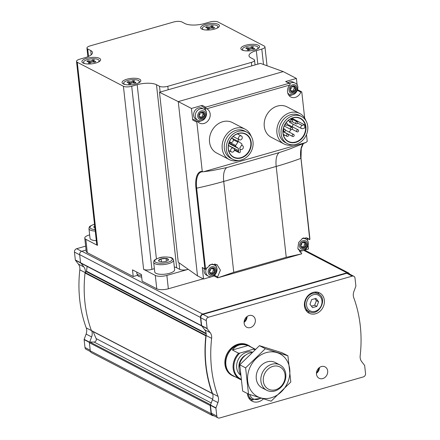 <?xml version="1.0" encoding="UTF-8"?>
<svg xmlns="http://www.w3.org/2000/svg" width="440" height="440" viewBox="0 0 440 440"><rect width="100%" height="100%" fill="white"/><g stroke="black" fill="none" stroke-linecap="round" stroke-linejoin="round"><path stroke-width="0.66" d="M90.47 351.582L86.163 349.344A2.855 2.404 117.5 0 1 84.992 347.523L84.123 339.647A0.572 0.479 117.5 0 1 84.161 339.361L86.119 334.07L91.608 336.925A8.569 7.205 117.5 0 0 91.795 330.93M91.608 336.925L89.694 342.106A0.572 0.479 117.5 0 0 89.38 342.722L90.277 350.851A2.855 2.404 117.5 0 0 91.449 352.671L212.267 415.481A2.855 2.404 117.5 0 0 213.725 415.657M93.22 331.672A127.116 106.849 117.5 0 0 96.151 338.602A2.283 1.92 117.5 0 1 95.953 340.874A2.283 1.92 117.5 0 1 94.056 342.04L89.953 342.029A0.572 0.479 117.5 0 0 89.694 342.106M85.651 246.142L76.648 248.716A2.855 2.404 117.5 0 0 74.459 252.098L75.328 259.974A0.572 0.479 117.5 0 0 75.422 260.221L78.392 264.105L83.886 266.959A8.569 7.205 117.5 0 1 85.338 272.525L85.239 272.624A0.572 0.479 117.5 0 0 85.041 273.026A128.541 108.047 117.5 0 0 91.399 330.589A0.572 0.479 117.5 0 0 91.668 330.858L212.361 393.597M86.119 334.07A8.569 7.205 117.5 0 0 86.24 327.899L91.394 330.577M78.392 264.105A8.569 7.205 117.5 0 1 79.827 269.825A128.541 108.047 117.5 0 0 86.24 327.899M211.629 338.344A128.541 108.047 117.5 0 0 218.042 396.418A8.569 7.205 117.5 0 1 217.921 402.584L215.963 407.875A0.572 0.479 117.5 0 0 215.924 408.161L216.794 416.036A2.855 2.404 117.5 0 0 217.965 417.863A2.855 2.404 117.5 0 0 219.577 418L363.352 376.904A2.855 2.404 117.5 0 0 365.541 373.516L364.672 365.646A0.572 0.479 117.5 0 0 364.579 365.393L361.609 361.51A8.569 7.205 117.5 0 1 360.173 355.79A128.541 108.047 117.5 0 0 353.76 297.715A8.569 7.205 117.5 0 1 353.881 291.55L355.839 286.259A0.572 0.479 117.5 0 0 355.877 285.973L355.009 278.096A2.855 2.404 117.5 0 0 353.837 276.271A2.855 2.404 117.5 0 0 352.226 276.133L208.45 317.229A2.855 2.404 117.5 0 0 206.261 320.617L207.13 328.493A0.572 0.479 117.5 0 0 207.224 328.741L210.194 332.624A8.569 7.205 117.5 0 1 211.629 338.344L206.14 335.489A8.569 7.205 117.5 0 0 206.156 335.335A8.569 7.205 117.5 0 0 204.705 329.769L201.795 325.963A0.572 0.479 117.5 0 1 201.372 325.556L200.475 317.433A2.855 2.404 117.5 0 1 202.67 314.045L346.94 272.805A2.855 2.404 117.5 0 1 348.552 272.943A2.855 2.404 117.5 0 1 349.531 274.032M217.921 402.584L212.427 399.729L210.469 405.02A0.572 0.479 117.5 0 0 210.436 405.306L211.305 413.182A2.855 2.404 117.5 0 0 212.471 415.008L217.965 417.863M212.427 399.729A8.569 7.205 117.5 0 0 212.603 393.701A8.569 7.205 117.5 0 0 212.553 393.564A128.541 108.047 117.5 0 1 206.14 335.489M353.837 276.271L348.348 273.416A2.855 2.404 117.5 0 0 346.736 273.279L202.961 314.375A2.855 2.404 117.5 0 0 200.767 317.763L201.636 325.633A0.572 0.479 117.5 0 0 201.735 325.886L201.795 325.963M235.12 376.739A17.138 14.405 -62.5 0 1 232.667 375.782L231.979 375.43A17.138 14.405 -62.5 0 1 224.961 364.485A17.138 14.405 -62.5 0 1 231.803 347.627A17.138 14.405 -62.5 0 1 247.792 345.015L248.474 345.373A17.138 14.405 -62.5 0 1 250.668 346.83M263.428 398.866A11.424 9.603 -62.5 0 1 252.131 401.198A11.424 9.603 -62.5 0 1 247.451 393.905A11.424 9.603 -62.5 0 1 247.418 393.536M304.452 305.921A11.424 9.603 -62.5 0 1 309.018 294.679A11.424 9.603 -62.5 0 1 319.671 292.936A11.424 9.603 -62.5 0 1 322.922 307.505A11.424 9.603 -62.5 0 1 309.133 313.214A11.424 9.603 -62.5 0 1 304.452 305.921M316.476 374.171A6.429 5.401 -62.5 0 1 319.044 367.851A6.429 5.401 -62.5 0 1 325.039 366.867A6.429 5.401 -62.5 0 1 326.87 375.062A6.429 5.401 -62.5 0 1 319.11 378.274A6.429 5.401 -62.5 0 1 316.476 374.171M244.134 323.164A6.429 5.401 -62.5 0 1 246.697 316.839A6.429 5.401 -62.5 0 1 252.692 315.86A6.429 5.401 -62.5 0 1 254.524 324.055A6.429 5.401 -62.5 0 1 246.763 327.267A6.429 5.401 -62.5 0 1 244.134 323.164M85.239 272.624L206.058 335.429A0.572 0.479 117.5 0 0 205.86 335.83A128.541 108.047 117.5 0 0 212.218 393.393A0.572 0.479 117.5 0 0 212.487 393.663L212.603 393.701M210.513 404.91A0.572 0.479 117.5 0 0 210.199 405.532L211.096 413.655A2.855 2.404 117.5 0 0 212.267 415.481M86.081 250.03L81.846 251.24A2.855 2.404 117.5 0 0 79.657 254.623L80.553 262.746A0.572 0.479 117.5 0 0 80.784 263.109L201.608 325.919M87.175 266.431A127.116 106.849 117.5 0 0 86.499 271.194L206.135 333.388M85.338 272.525L86.3 271.59A0.572 0.479 117.5 0 0 86.499 271.194M81.043 263.247L83.886 266.959M247.126 316.503A6.429 5.401 -62.5 0 1 244.096 322.339M246.477 317.036A5.715 4.802 -62.5 0 1 244.156 321.497M319.473 367.516A6.429 5.401 -62.5 0 1 316.437 373.346M318.824 368.049A5.715 4.802 -62.5 0 1 316.503 372.51M317.537 292.182A11.424 9.603 -62.5 0 1 319.22 294.399M310.068 312.004A11.424 9.603 -62.5 0 1 307.285 311.9M314.886 292.061A9.999 8.404 -62.5 0 1 315.034 292.132L318.329 293.849C328.339 298.287 318.918 317.141 309.106 311.591A9.999 8.404 -62.5 0 1 305.008 305.206A9.999 8.404 -62.5 0 1 309.001 295.372A9.999 8.404 -62.5 0 1 318.329 293.849M309.106 311.591L305.811 309.875A9.999 8.404 -62.5 0 1 305.663 309.798M315.975 298.381L311.668 299.613L309.958 304.238L312.554 307.632L316.861 306.4L318.571 301.774L315.975 298.381M253.066 399.988A11.424 9.603 -62.5 0 1 250.289 399.883M261.421 398.25L252.104 399.57L248.809 397.859A9.999 8.404 -62.5 0 1 248.661 397.782M311.443 306.18L314.666 305.256L316.861 306.4M314.666 305.256L316.377 300.63L318.571 301.774M316.377 300.63L314.892 298.689M206.052 108.515L202.059 106.436A0.572 0.479 117.5 0 1 202.213 105.375L191.439 108.455L178.261 101.602L283.228 71.594L260.464 63.388L159.484 92.252L178.25 262.24L197.5 275.875L178.261 101.602L159.484 92.252M283.228 71.594L296.411 78.447L285.637 81.526L289.069 83.309L205.645 107.157L206.156 108.564L202.01 106.414M299.497 251.587L303.171 250.536M303.958 250.311L308.512 249.013L308.127 245.548M202.263 267.443L205.315 269.269L202.499 267.806A0.572 0.479 117.5 0 1 202.263 267.443L203.538 279.015L211.882 276.634M212.669 276.408L214.137 275.985M203.538 279.015L197.5 275.875M206.156 108.564L206.69 108.79A7.997 6.721 117.5 0 1 206.899 108.895A7.997 6.721 117.5 0 1 209.176 119.092A7.997 6.721 117.5 0 1 199.524 123.085A7.997 6.721 117.5 0 1 197.725 121.622A0.572 0.479 117.5 0 0 196.834 122.166L202.268 171.386A23.342 9.895 -106 0 0 195.965 188.155L204.87 268.796M191.439 108.455L192.72 120.026L196.834 122.166M297.159 85.217L296.411 78.447M297.632 89.749L301.57 91.8A0.572 0.479 117.5 0 1 301.807 92.163L304.673 118.107M306.488 134.563L307.241 141.383L306.042 142.456L203.627 171.727L202.12 171.82A22.781 9.658 -106 0 0 196.647 188.177L195.965 188.155M307.637 241.082L307.357 238.546M238.662 160.452A17.138 14.405 -62.5 0 1 229.235 159.549L216.568 152.966A17.138 14.405 -62.5 0 1 209.798 136.499A17.138 14.405 -62.5 0 1 222.706 121.721A17.138 14.405 -62.5 0 1 232.381 122.551L245.042 129.135A17.138 14.405 -62.5 0 1 251.196 136.334M293.387 144.804A17.138 14.405 -62.5 0 1 283.959 143.907L271.293 137.324A17.138 14.405 -62.5 0 1 264.523 120.857A17.138 14.405 -62.5 0 1 277.426 106.079A17.138 14.405 -62.5 0 1 287.106 106.909L299.767 113.493A17.138 14.405 -62.5 0 1 305.921 120.692M202.741 171.809L202.268 171.386M301.57 91.8A0.572 0.479 117.5 0 0 300.856 92.147A7.997 6.721 117.5 0 1 290.812 96.993A7.997 6.721 117.5 0 1 289.691 85.063L290.103 84.568L289.674 83.479L289.069 83.309M300.267 252.258L301.554 252.929L301.648 253.841L217.707 277.838L233.756 272.322L223.724 181.44A171.391 57.794 173.7 0 1 196.647 188.177L205.607 269.346L205.315 269.269M301.648 253.841L286.242 257.318L233.756 272.322M213.868 275.814A0.572 0.479 117.5 0 0 213.989 275.908L217.707 277.838L217.602 276.925L220.402 270.149L216.953 264.539L210.887 264.413L205.607 269.346M300.938 158.147L309.755 239.575L309.27 239.503L309.755 239.575L309.837 238.788M306.026 237.622A7.997 6.721 117.5 0 1 306.345 237.98L309.27 239.503L307.615 238.123L302.759 238.205L298.672 242.435L297.858 248.424L300.867 252.632L301.598 252.951L300.245 252.247M306.042 142.456L289.201 149.21L279.263 152.587L226.782 167.59L212.097 170.588L203.627 171.727M292.969 117.915A12.881 10.83 -62.5 0 1 300.245 118.536A12.881 10.83 -62.5 0 1 303.908 134.965A12.881 10.83 -62.5 0 1 288.36 141.399A12.881 10.83 -62.5 0 1 283.272 129.019A12.881 10.83 -62.5 0 1 292.969 117.915M293.068 124.146A12.881 10.83 -62.5 0 1 292.347 126.819M291.016 129.542A12.881 10.83 -62.5 0 1 289.069 132.055M284.708 135.113A12.881 10.83 -62.5 0 1 283.58 135.531M304.447 124.773L302.159 125.428A1.716 1.441 117.5 0 0 300.867 126.901A1.716 1.441 117.5 0 0 301.543 128.552A1.716 1.441 117.5 0 0 302.511 128.634L304.799 127.98A12.881 10.83 117.5 0 0 304.447 124.773L292.914 118.778L291.935 119.053M292.694 117.997A12.881 10.83 -62.5 0 1 292.914 118.778M237.969 133.639A12.881 10.83 -62.5 0 1 238.161 134.305M238.42 139.266A12.881 10.83 -62.5 0 1 237.996 141.328M229.51 150.948A12.881 10.83 -62.5 0 1 228.855 151.173M156.481 84.711A14.284 4.818 173.7 0 0 137.181 84.7L131.709 86.262A6.144 2.074 173.7 0 1 123.409 86.257L77.275 62.277A6.144 2.074 173.7 0 1 76.522 61.419A6.144 2.074 173.7 0 1 79.673 59.213L85.146 57.646A14.284 4.818 173.7 0 0 92.477 52.514A14.284 4.818 173.7 0 0 90.717 50.523L87.698 48.956A6.144 2.074 173.7 0 1 86.939 48.098A6.144 2.074 173.7 0 1 90.096 45.892L173.673 22A6.144 2.074 173.7 0 1 181.973 22.006L184.993 23.579A14.284 4.818 173.7 0 0 204.292 23.59L209.764 22.027A6.144 2.074 173.7 0 1 218.064 22.033L264.198 46.013A6.144 2.074 173.7 0 1 264.952 46.865A6.144 2.074 173.7 0 1 261.8 49.077L256.328 50.639A14.284 4.818 173.7 0 0 248.996 55.776A14.284 4.818 173.7 0 0 250.756 57.761L253.776 59.334A6.144 2.074 173.7 0 1 254.535 60.187A6.144 2.074 173.7 0 1 251.383 62.398L167.799 86.29A6.144 2.074 173.7 0 1 159.5 86.284L156.481 84.711L176.693 267.806L179.718 269.379A6.144 2.074 173.7 0 0 188.018 269.385L166.87 275.423A8.569 2.888 173.7 0 1 155.293 275.418L156.767 288.783L142.148 281.182L141.405 274.5L132.484 269.858L133.221 276.54L87.296 252.67A8.569 2.888 173.7 0 1 86.24 251.477L84.766 238.112A8.569 2.888 173.7 0 1 89.166 235.032L89.65 234.889M258.418 45.265A9.427 3.179 173.7 0 1 259.083 47.779A9.427 3.179 173.7 0 1 250.558 50.771A9.427 3.179 173.7 0 1 241.588 49.709A9.427 3.179 173.7 0 1 246.098 45.139A9.427 3.179 173.7 0 1 258.418 45.265M139.645 79.217A9.427 3.179 173.7 0 1 140.311 81.725A9.427 3.179 173.7 0 1 131.786 84.722A9.427 3.179 173.7 0 1 122.815 83.661A9.427 3.179 173.7 0 1 127.325 79.09A9.427 3.179 173.7 0 1 139.645 79.217M99.473 58.333A9.427 3.179 173.7 0 1 100.139 60.841A9.427 3.179 173.7 0 1 91.614 63.839A9.427 3.179 173.7 0 1 82.643 62.777A9.427 3.179 173.7 0 1 87.153 58.207A9.427 3.179 173.7 0 1 99.473 58.333M218.246 24.382A9.427 3.179 173.7 0 1 218.911 26.895A9.427 3.179 173.7 0 1 210.386 29.887A9.427 3.179 173.7 0 1 201.416 28.826A9.427 3.179 173.7 0 1 205.926 24.255A9.427 3.179 173.7 0 1 218.246 24.382M203.187 278.834L168.35 288.789A8.569 2.888 173.7 0 1 156.767 288.783M154.385 268.653L151.921 269.357A6.144 2.074 173.7 0 1 143.621 269.352L155.293 275.418M84.766 238.112A8.569 2.888 173.7 0 0 85.822 239.305L97.493 245.372A6.144 2.074 173.7 0 1 96.734 244.514L76.522 61.419M133.221 276.54L137.577 275.297M174.312 266.959A14.284 4.818 173.7 0 1 176.693 267.806M203.72 29.706A7.854 2.651 173.7 0 1 202.318 28.419A7.854 2.651 173.7 0 1 208.038 25.196A7.854 2.651 173.7 0 1 216.97 25.602A7.854 2.651 173.7 0 1 217.938 26.692L218.004 27.335A7.854 2.651 173.7 0 1 217.987 27.643M202.477 29.354A7.854 2.651 173.7 0 1 202.389 29.056L202.318 28.419M217.938 26.692A7.854 2.651 173.7 0 1 216.849 28.259M213.296 26.081A4.686 1.579 -6.3 0 0 211.442 25.905L209.726 27.099L206.712 26.807A4.686 1.579 -6.3 0 0 205.656 27.544L208.676 27.836L206.96 29.029A4.686 1.579 -6.3 0 0 208.813 29.205L210.529 28.012L213.543 28.303A4.686 1.579 -6.3 0 0 214.599 27.566L211.58 27.275L213.296 26.081M84.953 63.657A7.854 2.651 173.7 0 1 83.55 62.37A7.854 2.651 173.7 0 1 89.265 59.142A7.854 2.651 173.7 0 1 98.197 59.549A7.854 2.651 173.7 0 1 99.165 60.643L99.237 61.287A7.854 2.651 173.7 0 1 99.22 61.595M83.705 63.305A7.854 2.651 173.7 0 1 83.622 63.008L83.55 62.37M99.165 60.643A7.854 2.651 173.7 0 1 98.076 62.205M94.523 60.033A4.686 1.579 -6.3 0 0 92.67 59.851L90.959 61.05L87.939 60.759A4.686 1.579 -6.3 0 0 86.889 61.496L89.903 61.782L88.187 62.981A4.686 1.579 -6.3 0 0 90.041 63.157L91.757 61.963L94.776 62.249A4.686 1.579 -6.3 0 0 95.826 61.517L92.807 61.226L94.523 60.033M125.125 84.541A7.854 2.651 173.7 0 1 123.723 83.254A7.854 2.651 173.7 0 1 129.437 80.025A7.854 2.651 173.7 0 1 138.369 80.432A7.854 2.651 173.7 0 1 139.337 81.526L139.409 82.17A7.854 2.651 173.7 0 1 139.392 82.478M123.877 84.189A7.854 2.651 173.7 0 1 123.794 83.892L123.723 83.254M139.337 81.526A7.854 2.651 173.7 0 1 138.248 83.088M134.695 80.916A4.686 1.579 -6.3 0 0 132.842 80.734L131.131 81.934L128.112 81.642A4.686 1.579 -6.3 0 0 127.061 82.379L130.075 82.665L128.364 83.864A4.686 1.579 -6.3 0 0 130.213 84.04L131.929 82.847L134.948 83.133A4.686 1.579 -6.3 0 0 135.999 82.401L132.984 82.109L134.695 80.916M243.892 50.589A7.854 2.651 173.7 0 1 242.49 49.302A7.854 2.651 173.7 0 1 248.21 46.079A7.854 2.651 173.7 0 1 257.142 46.486A7.854 2.651 173.7 0 1 258.11 47.575L258.176 48.219A7.854 2.651 173.7 0 1 258.159 48.527M242.649 50.237A7.854 2.651 173.7 0 1 242.561 49.94L242.49 49.302M258.11 47.575A7.854 2.651 173.7 0 1 257.021 49.142M253.468 46.965A4.686 1.579 -6.3 0 0 251.614 46.788L249.898 47.982L246.884 47.691A4.686 1.579 -6.3 0 0 245.828 48.428L248.848 48.719L247.132 49.913A4.686 1.579 -6.3 0 0 248.985 50.089L250.701 48.895L253.715 49.187A4.686 1.579 -6.3 0 0 254.771 48.45L251.752 48.158L253.468 46.965M208.824 29.2L208.676 27.836M211.673 28.122L211.442 25.905M209.88 28.463L209.726 27.099M206.8 27.654L206.712 26.807M248.996 50.083L248.848 48.719M251.845 49.005L251.614 46.788M250.052 49.346L249.898 47.982M246.978 48.538L246.884 47.691M130.229 84.035L130.075 82.665M133.072 82.957L132.842 80.734M131.28 83.297L131.131 81.934M128.205 82.489L128.112 81.642M90.057 63.151L89.903 61.782M92.901 62.073L92.67 59.851M91.108 62.414L90.959 61.05M88.033 61.606L87.939 60.759M289.311 121.033A1.716 1.441 117.5 0 0 290.01 122.557L301.543 128.552M292.672 136.505A1.144 0.963 117.5 0 0 293.728 134.475A1.144 0.963 117.5 0 0 292.672 136.505L283.201 131.577A1.144 0.963 -62.5 0 1 283.008 131.439M287.529 125.158A1.144 0.963 -62.5 0 1 288.679 124.911L298.15 129.833A1.144 0.963 117.5 0 0 297.099 131.863A1.144 0.963 117.5 0 0 298.15 129.833M293.079 117.717A13.167 11.072 -62.5 0 1 305.047 133.359A13.167 11.072 -62.5 0 1 285.186 139.04A13.167 11.072 -62.5 0 1 293.079 117.717M292.859 115.737A15.285 12.848 -62.5 0 1 301.488 116.479A15.285 12.848 -62.5 0 1 305.833 135.966A15.285 12.848 -62.5 0 1 287.386 143.6A15.285 12.848 -62.5 0 1 281.353 128.915A15.285 12.848 -62.5 0 1 292.859 115.737M287.386 143.6L285.329 142.527A15.285 12.848 -62.5 0 1 279.296 127.848A15.285 12.848 -62.5 0 1 290.802 114.67A15.285 12.848 -62.5 0 1 299.425 115.407L301.488 116.479M283.959 143.907A17.138 14.405 -62.5 0 1 277.189 127.441A17.138 14.405 -62.5 0 1 290.092 112.662A17.138 14.405 -62.5 0 1 299.767 113.493M238.244 133.557A12.881 10.83 -62.5 0 1 245.52 134.178A12.881 10.83 -62.5 0 1 249.183 150.607A12.881 10.83 -62.5 0 1 233.635 157.041A12.881 10.83 -62.5 0 1 228.547 144.661A12.881 10.83 -62.5 0 1 238.244 133.557M238.354 133.359A13.167 11.072 -62.5 0 1 250.327 149.006A13.167 11.072 -62.5 0 1 230.461 154.682A13.167 11.072 -62.5 0 1 238.354 133.359M238.134 131.384A15.285 12.848 -62.5 0 1 246.763 132.121A15.285 12.848 -62.5 0 1 251.114 151.607A15.285 12.848 -62.5 0 1 232.667 159.242A15.285 12.848 -62.5 0 1 226.628 144.556A15.285 12.848 -62.5 0 1 238.134 131.384M232.667 159.242L230.604 158.169A15.285 12.848 -62.5 0 1 224.571 143.489A15.285 12.848 -62.5 0 1 236.077 130.312A15.285 12.848 -62.5 0 1 244.701 131.054L246.763 132.121M229.235 159.549A17.138 14.405 -62.5 0 1 222.464 143.083A17.138 14.405 -62.5 0 1 235.367 128.304A17.138 14.405 -62.5 0 1 245.042 129.135M238.431 148.44L238.629 151.833A1.001 0.842 117.5 0 0 240.037 152.422A1.001 0.842 117.5 0 0 240.345 151.344L239.8 148.044L241.835 144.909A0.858 0.721 117.5 0 0 241.709 143.776L238.953 141.834A0.858 0.721 117.5 0 0 237.897 142.137L235.73 145.486A0.858 0.721 117.5 0 0 235.851 146.619L238.431 148.44L228.839 143.451M238.678 150.689L228.426 145.36M291.324 127.413A1.144 0.963 117.5 0 0 290.917 129.498A1.144 0.963 117.5 0 0 291.973 127.468A1.144 0.963 117.5 0 0 291.324 127.413M287.452 134.244A1.144 0.963 117.5 0 0 287.04 136.329A1.144 0.963 117.5 0 0 288.096 134.299A1.144 0.963 117.5 0 0 287.452 134.244M284.488 129.371A1.144 0.963 117.5 0 0 284.075 131.45A1.144 0.963 117.5 0 0 285.131 129.426A1.144 0.963 117.5 0 0 284.488 129.371M286.226 123.151A1.144 0.963 117.5 0 0 285.819 125.23A1.144 0.963 117.5 0 0 286.869 123.206A1.144 0.963 117.5 0 0 286.226 123.151M291.473 119.862A1.144 0.963 117.5 0 0 291.066 121.946A1.144 0.963 117.5 0 0 292.122 119.917A1.144 0.963 117.5 0 0 291.473 119.862M296.62 121.77A1.144 0.963 117.5 0 0 296.214 123.855A1.144 0.963 117.5 0 0 297.264 121.825A1.144 0.963 117.5 0 0 296.62 121.77M229.631 141.312A2.145 1.799 117.5 0 0 230.439 142.346A2.145 1.799 117.5 0 0 233.024 141.279A2.145 1.799 117.5 0 0 232.419 138.545A2.145 1.799 117.5 0 0 231.374 138.402M240.18 135.878A2.145 1.799 117.5 0 0 238.563 137.726A2.145 1.799 117.5 0 0 239.41 139.783A2.145 1.799 117.5 0 0 241.995 138.71A2.145 1.799 117.5 0 0 241.389 135.982A2.145 1.799 117.5 0 0 240.18 135.878M239.894 148.896A2.145 1.799 117.5 0 0 240.477 149.424A2.145 1.799 117.5 0 0 243.062 148.352A2.145 1.799 117.5 0 0 242.451 145.618A2.145 1.799 117.5 0 0 241.472 145.464M232.271 148.082A2.145 1.799 117.5 0 0 230.659 149.924A2.145 1.799 117.5 0 0 231.506 151.987A2.145 1.799 117.5 0 0 234.091 150.915A2.145 1.799 117.5 0 0 233.481 148.181A2.145 1.799 117.5 0 0 232.271 148.082M306.345 237.98A0.572 0.479 117.5 0 0 306.631 238.128M303.474 237.903A6.287 5.28 -62.5 0 1 303.76 238.04L305.476 238.931C311.735 241.197 306.768 253.49 299.679 250.085A6.287 5.28 -62.5 0 1 297.841 248.331M216.507 267.498A7.997 6.721 117.5 0 0 214.902 263.896M212.19 264A6.287 5.28 -62.5 0 1 212.471 264.132L214.181 265.023C220.446 267.295 215.479 279.582 208.384 276.177A6.287 5.28 -62.5 0 1 206.839 267.735M208.384 276.177L206.674 275.286A6.287 5.28 -62.5 0 1 204.309 268.747M289.597 83.441L285.962 81.554A0.572 0.479 117.5 0 0 285.637 81.526M288.981 95.486A7.997 6.721 117.5 0 0 292.556 94.699M288.068 82.649A6.287 5.28 -62.5 0 1 289.735 81.873A6.287 5.28 -62.5 0 1 293.282 82.175L294.998 83.067C301.257 85.338 296.291 97.625 289.195 94.221A6.287 5.28 -62.5 0 1 287.749 93.022M197.681 121.578A7.997 6.721 117.5 0 0 201.267 120.797M206.03 111.639A7.997 6.721 117.5 0 0 203.478 107.179M193.606 119.482A0.572 0.479 117.5 0 0 192.72 120.026M197.906 120.318L196.196 119.422A6.287 5.28 -62.5 0 1 193.71 113.388A6.287 5.28 -62.5 0 1 198.44 107.965A6.287 5.28 -62.5 0 1 201.993 108.273L203.704 109.164C209.968 111.43 205.002 123.723 197.906 120.318A6.287 5.28 -62.5 0 1 195.426 114.279A6.287 5.28 -62.5 0 1 200.156 108.862A6.287 5.28 -62.5 0 1 203.704 109.164M303.254 241.835A3.427 2.882 -62.5 0 1 306.367 245.905A3.427 2.882 -62.5 0 1 301.197 247.385A3.427 2.882 -62.5 0 1 303.254 241.835M304.639 247.451A1.183 0.99 117.5 0 0 303.149 247.88A0.676 0.567 117.5 0 1 302.088 247.544A1.183 0.99 117.5 0 0 301.186 246.367A0.676 0.567 117.5 0 1 301.054 245.141A1.183 0.99 117.5 0 0 301.648 243.535A0.676 0.567 117.5 0 1 302.566 242.632A1.183 0.99 -62.5 0 0 304.062 242.209A0.676 0.567 117.5 0 1 305.124 242.539A1.183 0.99 117.5 0 0 306.026 243.716A0.676 0.567 117.5 0 1 306.158 244.948A1.183 0.99 117.5 0 0 305.564 246.554A0.676 0.567 117.5 0 1 304.639 247.451M292.77 85.971A3.427 2.882 -62.5 0 1 295.889 90.046A3.427 2.882 -62.5 0 1 290.719 91.526A3.427 2.882 -62.5 0 1 292.77 85.971M294.162 91.586A1.183 0.99 117.5 0 0 292.666 92.015A0.676 0.567 117.5 0 1 291.61 91.685A1.183 0.99 117.5 0 0 290.708 90.508A0.676 0.567 117.5 0 1 290.57 89.276A1.183 0.99 117.5 0 0 291.17 87.67A0.676 0.567 117.5 0 1 292.089 86.774A1.183 0.99 -62.5 0 0 293.584 86.345A0.676 0.567 117.5 0 1 294.646 86.675A1.183 0.99 117.5 0 0 295.548 87.857A0.676 0.567 117.5 0 1 295.68 89.084A1.183 0.99 117.5 0 0 295.086 90.689A0.676 0.567 117.5 0 1 294.162 91.586M211.959 267.927A3.427 2.882 -62.5 0 1 215.078 272.003A3.427 2.882 -62.5 0 1 209.907 273.482A3.427 2.882 -62.5 0 1 211.959 267.927M213.351 273.543A1.183 0.99 117.5 0 0 211.855 273.971A0.676 0.567 117.5 0 1 210.799 273.642A1.183 0.99 117.5 0 0 209.897 272.464A0.676 0.567 117.5 0 1 209.759 271.233A1.183 0.99 117.5 0 0 210.353 269.627A0.676 0.567 117.5 0 1 211.277 268.73A1.183 0.99 -62.5 0 0 212.773 268.301A0.676 0.567 117.5 0 1 213.835 268.637A1.183 0.99 117.5 0 0 214.737 269.814A0.676 0.567 117.5 0 1 214.869 271.04A1.183 0.99 117.5 0 0 214.275 272.646A0.676 0.567 117.5 0 1 213.351 273.543M201.482 112.068A3.427 2.882 -62.5 0 1 204.6 116.138A3.427 2.882 -62.5 0 1 199.43 117.618A3.427 2.882 -62.5 0 1 201.482 112.068M202.873 117.684A1.183 0.99 117.5 0 0 201.377 118.113A0.676 0.567 117.5 0 1 200.321 117.777A1.183 0.99 117.5 0 0 199.419 116.6A0.676 0.567 117.5 0 1 199.281 115.374A1.183 0.99 117.5 0 0 199.876 113.768A0.676 0.567 117.5 0 1 200.799 112.866A1.183 0.99 -62.5 0 0 202.296 112.442A0.676 0.567 117.5 0 1 203.357 112.772A1.183 0.99 117.5 0 0 204.254 113.949A0.676 0.567 117.5 0 1 204.391 115.181A1.183 0.99 117.5 0 0 203.797 116.787A0.676 0.567 117.5 0 1 202.873 117.684M303.27 246.736A1.183 0.99 117.5 0 0 302.005 246.879M303.831 242.49A1.183 0.99 117.5 0 0 304.222 242.907L305.597 243.623M303.463 246.824A0.676 0.567 117.5 0 0 304.194 245.839A1.183 0.99 117.5 0 1 304.788 244.233A0.676 0.567 117.5 0 0 305.151 243.392M292.793 90.871A1.183 0.99 117.5 0 0 291.527 91.02M293.354 86.63A1.183 0.99 117.5 0 0 293.744 87.049L295.119 87.758M292.985 90.959A0.676 0.567 117.5 0 0 293.716 89.975A1.183 0.99 117.5 0 1 294.311 88.368A0.676 0.567 117.5 0 0 294.673 87.527M211.981 272.833A1.183 0.99 117.5 0 0 210.716 272.976M212.542 268.587A1.183 0.99 117.5 0 0 212.933 269.005L214.308 269.714M212.174 272.921A0.676 0.567 117.5 0 0 212.905 271.931A1.183 0.99 117.5 0 1 213.499 270.325A0.676 0.567 117.5 0 0 213.862 269.484M201.504 116.969A1.183 0.99 117.5 0 0 200.239 117.112M202.065 112.722A1.183 0.99 117.5 0 0 202.455 113.141L203.83 113.856M201.696 117.057A0.676 0.567 117.5 0 0 202.422 116.072A1.183 0.99 117.5 0 1 203.022 114.466A0.676 0.567 117.5 0 0 203.385 113.625M161.112 258.885A4.972 1.677 173.7 0 1 166.678 258.528A4.972 1.677 173.7 0 1 168.179 260.216A4.972 1.677 173.7 0 1 163.686 261.795A4.972 1.677 173.7 0 1 158.956 261.234A4.972 1.677 173.7 0 1 161.112 258.885M158.582 260.596L161.128 258.913L166.045 258.467L168.427 259.699M173.558 260.101L174.62 269.726A9.999 3.372 173.7 0 1 165.049 274.17A9.999 3.372 173.7 0 1 154.743 271.915L153.681 262.295A9.999 3.372 173.7 0 0 163.988 264.55A9.999 3.372 173.7 0 0 173.558 260.101C173.019 258.489 171.859 257.571 170.082 257.345C165.237 256.762 161.557 256.938 159.049 257.884C152.581 260.469 154.291 260.634 153.681 262.295M166.353 261.228L166.045 258.467M161.453 261.861L161.128 258.913M94.903 227.909A4.972 1.677 173.7 0 1 94.232 227.59A4.972 1.677 173.7 0 1 94.683 225.94M96.311 240.686A9.999 3.372 173.7 0 1 90.024 238.271L88.963 228.652A9.999 3.372 173.7 0 0 95.249 231.061M254.837 349.679A16.28 13.684 -62.5 0 0 253.451 349.195L239.839 353.084A16.28 13.684 -62.5 0 0 240.884 379.088M253.451 349.195L254.161 348.766A16.852 14.168 -62.5 0 1 255.316 349.256L248.341 345.625A16.852 14.168 -62.5 0 0 232.628 348.194A16.852 14.168 -62.5 0 0 225.896 364.771A16.852 14.168 -62.5 0 0 232.799 375.529L240.075 379.313A16.852 14.168 -62.5 0 1 233.173 368.555A16.852 14.168 -62.5 0 1 238.579 353.221L239.839 353.084M240.961 379.731A16.852 14.168 -62.5 0 1 240.075 379.313M238.579 353.221L232.403 350.009C236.302 344.856 241.494 343.37 247.984 345.56L232.403 350.009M254.161 348.766L247.984 345.56M232.667 375.782A17.138 14.405 -62.5 0 1 225.643 364.843A17.138 14.405 -62.5 0 1 232.49 347.985A17.138 14.405 -62.5 0 1 248.474 345.373M272.916 366.372A12.496 10.505 -62.5 0 1 284.279 381.216A12.496 10.505 -62.5 0 1 265.43 386.606A12.496 10.505 -62.5 0 1 272.916 366.372M271.876 364.254A14.284 12.007 -62.5 0 1 279.939 364.947A14.284 12.007 -62.5 0 1 284.004 383.158A14.284 12.007 -62.5 0 1 266.761 390.291A14.284 12.007 -62.5 0 1 261.124 376.569A14.284 12.007 -62.5 0 1 271.876 364.254M240.378 374.215A14.284 12.007 -62.5 0 1 250.08 352.924A14.284 12.007 -62.5 0 1 251.658 352.583M266.222 352.622A24.14 20.29 -62.5 0 1 288.167 381.299A24.14 20.29 -62.5 0 1 251.757 391.705A24.14 20.29 -62.5 0 1 266.222 352.622M264.605 388.784A14.284 12.007 -62.5 0 1 256.267 375.672A14.284 12.007 -62.5 0 1 267.24 361.845A14.284 12.007 -62.5 0 1 277.464 364.045M290.807 382.019L287.909 355.784L265.315 348.711L245.625 367.873L248.518 394.108L271.112 401.181L290.807 382.019M245.625 367.873L239.762 364.826L259.457 345.664L282.046 352.743L287.909 355.784M248.518 394.108L242.66 391.061L239.762 364.826M265.315 348.711L259.457 345.664M76.648 248.716L81.642 251.306M84.992 347.523L90.211 350.235M84.123 339.647L89.43 342.408M74.459 252.098L79.679 254.81M75.328 259.974L80.547 262.686M208.45 317.229L202.961 314.375M352.226 276.133L346.736 273.279M206.261 320.617L200.767 317.763M207.13 328.493L201.636 325.633M216.794 416.036L211.305 413.182M215.924 408.161L210.436 405.306M81.846 251.24L202.67 314.045M303.782 250.371L346.94 272.805M90.277 350.851L211.096 413.655M89.38 342.722L210.199 405.532M79.657 254.623L200.475 317.433M80.553 262.746L201.372 325.556M86.3 271.59L206.184 333.905M85.041 273.026L205.86 335.83M91.399 330.589L212.218 393.393M96.151 338.602L212.625 399.152M94.056 342.04L211.233 402.952M89.953 342.029L210.579 404.734M207.224 328.741L201.735 325.886M210.194 332.624L204.705 329.769M218.042 396.418L212.553 393.564M215.963 407.875L210.469 405.02M75.422 260.221L80.597 262.911M79.827 269.825L85.228 272.635M84.161 339.361L89.59 342.183M306.554 305.206A8.855 7.442 -62.5 0 1 317.328 294.729A8.855 7.442 -62.5 0 1 318.912 309.078A8.855 7.442 -62.5 0 1 306.554 305.206M252.104 399.57A9.999 8.404 -62.5 0 1 248.111 393.899M260.739 398.035A8.855 7.442 -62.5 0 1 249.81 394.532M202.213 105.375L205.645 107.157M289.691 85.063L206.69 108.79M303.248 143.677A22.781 9.658 -106 0 0 300.795 158.406A171.391 57.794 173.7 0 1 276.204 166.436L223.724 181.44A20.196 8.564 -106 0 1 226.782 167.59M286.242 257.318L276.204 166.436A20.196 8.564 -106 0 1 279.263 152.587M167.799 86.29L168.185 89.766M251.383 62.398L251.763 65.874M166.87 275.423L168.35 288.789M123.409 86.257L143.621 269.352M77.275 62.277L97.493 245.372M85.822 239.305L87.296 252.67M90.717 50.523L91.196 54.835M87.698 48.956L88.523 56.436M261.8 49.077L263.5 64.482M256.328 50.639L257.818 64.147M131.709 86.262L151.921 269.357M137.181 84.7L156.409 258.88M159.5 86.284L160.144 92.064M178.987 262.763L179.718 269.379M141.713 277.25L139.035 276.496C138.364 276.535 137.649 275.567 136.895 273.581A7.854 2.651 -6.3 0 0 137.863 274.676A7.854 2.651 -6.3 0 0 141.515 275.462M238.629 151.833L234.366 149.617M238.81 141.757L231.66 138.039M237.897 142.137L233.266 139.728M235.73 145.486L229.284 142.131M235.851 146.619L228.965 143.038M302.159 125.428L297.671 123.096M202.637 171.809A22.781 9.658 -106 0 0 202.12 171.82M214.533 275.33L217.602 276.925M297.44 90.371L300.856 92.147M303.045 240.686A4.615 3.878 -62.5 0 1 307.241 246.164A4.615 3.878 -62.5 0 1 300.284 248.155A4.615 3.878 -62.5 0 1 303.045 240.686M302.066 238.59A6.287 5.28 -62.5 0 1 305.476 238.931M292.567 84.821A4.615 3.878 -62.5 0 1 296.764 90.299A4.615 3.878 -62.5 0 1 289.806 92.29A4.615 3.878 -62.5 0 1 292.567 84.821M289.779 83.54A6.287 5.28 -62.5 0 1 291.445 82.764A6.287 5.28 -62.5 0 1 294.998 83.067M211.756 266.778A4.615 3.878 -62.5 0 1 215.952 272.261A4.615 3.878 -62.5 0 1 208.995 274.247A4.615 3.878 -62.5 0 1 211.756 266.778M209.049 265.441A6.287 5.28 -62.5 0 1 210.634 264.721A6.287 5.28 -62.5 0 1 214.181 265.023M201.278 110.913A4.615 3.878 -62.5 0 1 205.475 116.397A4.615 3.878 -62.5 0 1 198.517 118.388A4.615 3.878 -62.5 0 1 201.278 110.913M302.104 247.335L303.149 247.88M300.757 246.147L301.186 246.367M304.189 242.055L305.124 242.539M304.788 244.233L306.158 244.948M304.194 245.839L305.564 246.554M291.627 91.471L292.666 92.015M290.279 90.283L290.708 90.508M293.711 86.191L294.646 86.675M294.311 88.368L295.68 89.084M293.716 89.975L295.086 90.689M210.815 273.433L211.855 273.971M209.468 272.239L209.897 272.464M212.9 268.147L213.835 268.637M213.499 270.325L214.869 271.04M212.905 271.931L214.275 272.646M200.338 117.568L201.377 118.113M198.99 116.38L199.419 116.6M202.422 112.288L203.357 112.772M203.022 114.466L204.391 115.181M202.422 116.072L203.797 116.787M159.247 257.917A8.855 2.986 173.7 0 1 172.31 259.325A8.855 2.986 173.7 0 1 158.95 263.142A8.855 2.986 173.7 0 1 159.247 257.917M95.084 229.57A8.855 2.986 173.7 0 1 89.98 227.458A8.855 2.986 173.7 0 1 94.501 224.279M240.46 375.106A13.14 11.044 -62.5 0 1 237.127 362.445A13.14 11.044 -62.5 0 1 246.763 352.209A13.14 11.044 -62.5 0 1 252.192 352.083M239.03 368.06A11.424 9.603 -62.5 0 1 245.812 355.02M91.603 330.831L212.421 393.635M304.639 250.118L348.552 272.943M309.936 239.113L301.004 158.23L301.257 148.429L303.32 143.649M86.939 48.098L87.89 56.705M264.952 46.865L267.041 65.758M254.535 60.187L255.057 64.933M136.895 273.581L136.73 272.069M239.041 152.631L234.339 150.189M238.882 141.79L231.66 138.034M291.973 127.468L287.034 124.905M290.917 129.498L284.202 126.005M297.099 131.863L292.067 129.245M293.728 134.475L285.604 130.257M288.096 134.299L283.002 131.654M287.04 136.329L283.272 134.365M285.131 129.426L283.377 128.513M284.075 131.45L283.03 130.906M286.869 123.206L286.072 122.788M285.819 125.23L284.829 124.718M292.122 119.917L290.367 119.004M291.066 121.946L288.25 120.483M297.264 121.825L291.104 118.624M296.214 123.855L292.16 121.748M232.419 138.545L231.594 138.116M230.439 142.346L229.411 141.812M241.389 135.982L237.314 133.864M239.41 139.783L233.101 136.505M242.451 145.618L241.643 145.2M240.477 149.424L239.921 149.132M233.481 148.181L228.404 145.541M231.506 151.987L228.663 150.507M306.471 238.084L309.381 239.597M193.479 119.378L197.599 121.517M299.679 250.085L298.095 249.26M289.195 94.221L287.914 93.55M303.149 246.659L304.524 247.374M300.685 245.982L301.615 246.461M302.374 242.55L302.687 242.71M292.672 90.8L294.047 91.514M290.208 90.118L291.137 90.602M291.896 86.686L292.209 86.851M211.86 272.756L213.235 273.471M209.396 272.074L210.326 272.558M211.085 268.642L211.398 268.807M201.382 116.892L202.757 117.607M198.919 116.215L199.848 116.694M200.607 112.778L200.921 112.943M94.49 224.197L94.331 224.24C87.857 226.82 89.568 226.99 88.963 228.652M279.939 364.947L275.303 362.538M266.761 390.291L262.13 387.882"/></g></svg>
